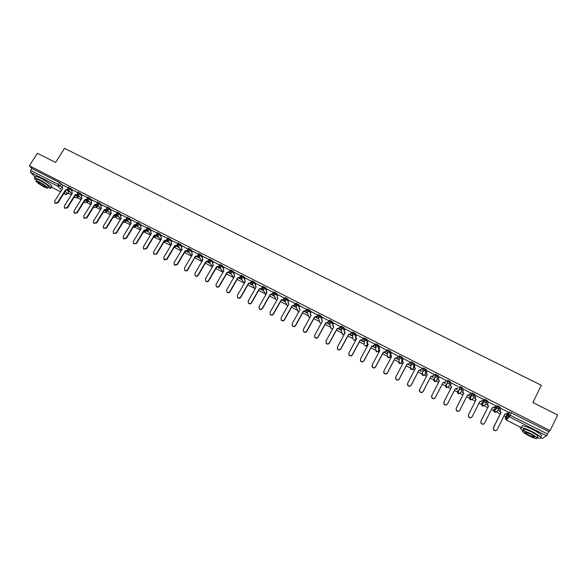 <?xml version="1.0" encoding="UTF-8"?>
<svg xmlns="http://www.w3.org/2000/svg" width="587" height="587" viewBox="0 0 587 587"><rect width="100%" height="100%" fill="white"/><g stroke="black" fill="none" stroke-linecap="round" stroke-linejoin="round"><path stroke-width="0.88" d="M72.436 190.327L70.866 188.603L68.305 187.224M82.07 195.244L80.529 193.527L77.961 192.14M91.777 200.204L90.259 198.479L87.676 197.093M101.536 205.186L100.047 203.462L97.457 202.075M111.361 210.205L109.901 208.48L107.296 207.094M121.252 215.26L119.814 213.529L117.202 212.142M131.202 220.345L129.793 218.613L127.174 217.227M141.225 225.467L139.845 223.728L137.211 222.341M151.307 230.625L149.956 228.879L147.315 227.492M161.454 235.813L160.134 234.059L157.485 232.672M171.675 241.037L170.384 239.276L167.721 237.889M181.955 246.298L180.701 244.53L178.022 243.143M192.309 251.596L191.083 249.82L188.456 248.294L188.031 249.035L190.643 250.554L191.876 252.329M202.728 256.93L201.539 255.14L198.832 253.745M213.213 262.301L212.061 260.503L209.346 259.102M223.772 267.716L222.656 265.896L219.927 264.502M234.396 273.168L233.325 271.326L230.581 269.932M245.095 278.656L244.06 276.793L241.308 275.398M255.866 284.181L254.875 282.303L252.102 280.902M266.703 289.758L265.757 287.843L262.976 286.441M277.614 295.371L276.719 293.427L273.916 292.018M288.599 301.028L287.755 299.04L284.937 297.638M299.656 306.73L298.871 304.704L296.031 303.296M310.787 312.482L310.061 310.398L307.206 308.997M321.984 318.286L321.324 316.136L318.455 314.735M333.255 324.141L332.668 321.911L329.879 320.333L329.373 321.126M344.598 330.055L344.092 327.729L341.282 326.145L340.776 326.944M356.008 336.028L355.597 333.592L352.772 331.993L352.251 332.8M367.484 342.082L367.191 339.491L364.344 337.892L363.815 338.699M379.019 348.238L378.857 345.427L375.988 343.828L375.46 344.642M390.568 356.17L390.604 351.415L387.721 349.801L387.185 350.63M402.102 362.054L402.44 357.439L399.534 355.825L398.999 356.654M413.725 367.983L414.363 363.507L411.436 361.885L410.893 362.729M426.367 369.619L423.418 367.99L422.867 368.841L425.942 370.441L425.017 374.741L426.367 369.619L425.942 370.441L423.623 371.138L423.029 370.654L422.853 368.871M434.285 379.701L433.778 379.187L433.947 380.919L435.092 376.795L434.923 375.02L438.034 376.605L436.809 380.736L438.46 375.783L435.488 374.139L434.938 374.998M445.621 385.241L445.775 386.958L447.243 382.973L447.081 381.212L448.754 381.719L450.214 382.805L448.673 386.796L450.64 381.983L447.646 380.332L447.089 381.198M462.901 388.227L459.892 386.576L459.327 387.449L462.483 389.056L460.619 392.901L462.901 388.227L462.483 389.056L460.135 389.761L459.474 389.196L459.327 387.449M474.839 395.352L475.257 394.523L472.08 392.901L471.662 393.738L474.839 395.352L472.484 396.064L471.801 395.469L471.662 393.738L469.556 397.472L469.695 399.16L470.356 399.74L472.652 399.05L474.729 395.535M487.291 401.684L487.709 400.855L484.51 399.226L484.084 400.063L487.283 401.699L484.921 402.403L484.216 401.779L484.084 400.063L481.656 403.651L481.78 405.323L482.47 405.933L484.774 405.243L487.005 402.095M499.838 408.06L500.249 407.239L497.02 405.602L496.602 406.439L499.823 408.082L497.446 408.794L496.712 408.134L496.602 406.439L493.836 409.873L493.946 411.524L494.665 412.169L496.976 411.48L499.339 408.669M68.099 193.035L71.416 194.73M77.425 197.804L81.072 199.668M86.883 202.632L90.787 204.628M96.4 207.497L100.568 209.632M105.976 212.391L110.407 214.659M115.61 217.322L120.313 219.721M125.31 222.275L130.285 224.821M135.076 227.272L140.322 229.95M144.901 232.291L150.426 235.116M154.785 237.346L160.596 240.31M164.734 242.431L170.832 245.542M174.75 247.553L181.134 250.81M184.832 252.703L191.509 256.115M194.979 257.891L201.95 261.45M205.34 263.181L212.465 266.821M215.862 268.56L222.913 272.163M226.45 273.975L233.377 277.512M237.119 279.427L243.906 282.897M247.853 284.915L254.509 288.312M258.662 290.44L265.177 293.771M269.55 296.002L275.919 299.26M280.505 301.608L286.735 304.792M291.541 307.243L297.624 310.354M302.65 312.922L308.586 315.953M313.832 318.638L319.577 321.573M325.095 324.398L330.628 327.223M336.439 330.195L341.759 332.917M347.864 336.035L352.963 338.64M359.361 341.913L364.248 344.408M366.897 345.765L367.403 346.022M370.947 347.834L376.414 350.63M378.27 351.576L379.063 351.98M382.614 353.792L387.934 356.514M389.731 357.432L390.795 357.982M394.361 359.802L399.527 362.443M401.266 363.331L402.616 364.021M406.189 365.848L411.208 368.409M412.888 369.267L414.525 370.103M418.105 371.938L422.963 374.425M424.584 375.247L426.514 376.238M430.102 378.072L434.806 380.479M436.361 381.271L438.584 382.408M442.194 384.25L446.736 386.569M448.226 387.332L450.75 388.623M454.367 390.472L458.748 392.71M460.179 393.444L463.004 394.89M466.628 396.739L470.847 398.896M472.205 399.593L475.331 401.185M478.999 403.064L483.028 405.125M484.326 405.786L487.746 407.532M491.458 409.433L495.303 411.399M496.529 412.023L500.249 413.923M504.006 415.845L505.803 416.763M506.075 416.902L508.151 417.959M35.213 177.098L30.48 172.277L30.7 170.421L31.947 168.484L59.5 182.506L62.86 185.433M67.314 190.254L68.723 191.773L67.549 193.915L65.854 194.444M37.392 153.288L29.35 165.791L550.085 430.653L557.65 415.002L532.871 402.535L541.331 385.307L64.511 148.394L55.567 162.43L37.392 153.288M31.947 168.484L29.35 165.791M506.5 415.347L509.626 412.023L508.445 414.407L547.554 433.998L546.497 435.767L542.322 438.452M547.554 433.998L548.728 431.57L550.085 430.653M508.078 412.015L500.828 408.398M499.911 411.12L498.745 410.783L500.249 411.546M495.494 405.676L488.34 402.036M487.423 404.744L486.498 404.524L487.775 405.177M475.94 395.719L483.174 399.145L482.323 400.73L479.755 401.552M475.015 398.412L474.333 398.316L475.382 398.852M468.727 395.455L469.211 395.704L469.028 395.359M470.686 393.041L463.701 389.225M456.459 389.196L457.17 389.555L456.759 389.093M458.374 386.774L451.484 383.003M444.278 382.973L445.217 383.458L444.579 382.878M446.193 380.567L439.311 376.803L438.54 378.402L438.709 380.171L439.443 380.75L431.724 395.733L431.966 397.854C433.213 398.933 434.329 398.844 435.305 397.582L443.016 382.577L445.46 381.932L442.958 382.761L435.253 397.751C434.277 399.013 433.162 399.101 431.922 398.023L431.57 396.152M432.186 376.803L433.345 377.397L432.48 376.707M434.101 374.403L427.211 370.837M420.175 370.676L421.554 371.38L420.475 370.58M422.09 368.291L415.258 364.703M408.258 364.586L409.851 365.4L408.552 364.49M410.166 362.216L403.379 358.628M396.423 358.547L398.221 359.464L396.717 358.452M398.331 356.184L391.58 352.604M384.668 352.545L386.679 353.572L384.962 352.449M386.576 350.197L379.87 346.623M372.994 346.587L375.21 347.724L373.288 346.491M374.902 344.246L368.232 340.68M361.409 340.673L363.83 341.913L361.695 340.577M363.316 338.347L356.676 334.788M351.804 332.484L345.207 328.94M340.372 326.658L333.812 323.129M329.028 320.876L322.498 317.362M317.75 315.131L311.257 311.631M306.561 309.43L300.096 305.944M295.444 303.765L289.009 300.295M284.401 298.145L278.003 294.689M273.439 292.561L267.07 289.112M262.543 287.006L256.211 283.58M251.728 281.496L245.425 278.084M240.986 275.956L234.712 272.625M230.273 270.46L224.065 267.202M219.633 265.001L213.499 261.817M209.067 259.586L202.999 256.468M198.567 254.208L192.565 251.155M187.957 249.167L182.205 245.88M177.758 243.576L171.91 240.633M167.456 238.329L161.689 235.424M157.213 233.112L151.534 230.251M147.043 227.932L141.438 225.107M136.94 222.781L131.415 220M126.902 217.674L121.406 214.871L120.629 216.28L121.201 218.276L113.203 231.329L113.467 233.406L116.138 232.841L124.136 219.773L126.3 219.171L126.587 219.523L124.422 220.125L116.439 233.178L113.504 233.443M128.421 221.519L126.242 220.411M116.93 212.589L111.559 209.889M118.501 216.456L116.505 215.444M107.017 207.541L101.683 204.826L100.898 206.22L101.448 208.194L93.45 221.13L93.707 223.192L96.349 222.627L104.347 209.676L106.496 209.075L106.805 209.434L104.655 210.029L96.664 222.972L93.781 223.28M108.639 211.43L106.834 210.498M97.178 202.53L91.961 199.903M98.851 206.426L97.215 205.597M87.397 197.548L82.253 194.957M89.121 201.458L87.661 200.717M77.675 192.595L72.612 190.049M79.45 196.528L78.166 195.875M76.86 195.185L78.13 196.579L77.726 197.474L75.708 197.892L77.697 197.261L75.906 195.295M86.465 200.152L87.595 201.414L87.184 202.302L85.166 202.728L87.162 202.097L85.46 200.204M96.121 205.142L97.119 206.272L96.701 207.167L94.683 207.6L96.694 206.969L95.065 205.127M105.836 210.168L106.702 211.173L106.284 212.061L104.266 212.494L106.276 211.863L104.713 210.058M115.61 215.216L116.351 216.097L115.925 216.985L113.907 217.425L115.925 216.794L114.48 215.099M125.435 220.301L126.058 221.05L125.625 221.937L123.608 222.392L125.633 221.754L124.356 220.228M135.318 225.415L135.832 226.039L135.384 226.927L133.366 227.382L135.399 226.743L134.298 225.386M145.26 230.552L145.664 231.058L145.209 231.946L143.184 232.43L145.231 231.77L144.299 230.588M155.247 235.717L155.1 236.994L153.302 237.596M165.292 240.897L165.057 242.079L163.509 242.754M175.381 246.1L175.073 247.193L173.811 247.897M185.514 251.309L184.223 253.012M198.201 255.389L195.676 256.504L194.774 258.038M356.434 338.567L356.001 339.535M367.726 344.246L367.301 345.303M379.107 349.83L378.688 351.114M469.556 397.472L472.08 392.901M481.656 403.651L484.51 399.226M493.836 409.873L497.02 405.602M68.019 187.679L63.029 185.162M69.846 191.626L68.738 191.061M68.628 191.23L70.227 192.044M78.064 196.043L79.825 196.938M87.558 200.886L89.481 201.869M97.112 205.766L99.203 206.837M106.724 210.674L108.984 211.826M116.402 215.612L118.831 216.852M126.139 220.58L128.744 221.908M135.942 225.584L138.715 227M145.803 230.618L148.753 232.129M155.731 235.688L158.857 237.287M165.886 240.868L169.034 242.475M176.137 246.1L179.27 247.699M186.453 251.368L189.572 252.96M196.843 256.673L199.947 258.258M207.299 262.007L210.388 263.585M217.828 267.386L220.903 268.956M228.424 272.794L231.483 274.356M239.1 278.238L242.138 279.794M249.842 283.726L252.858 285.267M260.657 289.244L263.658 290.778M271.546 294.806L274.525 296.325M282.508 300.397L285.465 301.909M293.544 306.032L296.486 307.537M304.66 311.712L307.573 313.194M315.85 317.42L318.741 318.895M327.12 323.173L329.989 324.64M338.472 328.969L341.289 330.408M349.896 334.803L352.523 336.138M462.255 392.153L462.805 392.432M77.785 197.379L78.13 196.579M87.243 202.207L87.595 201.414M96.767 207.064L97.119 206.272M106.342 211.958L106.702 211.173M115.984 216.882L116.351 216.097M125.684 221.835L126.058 221.05M135.45 226.817L135.832 226.039M145.275 231.836L145.664 231.058M155.166 236.884L155.555 236.113M165.123 241.961L165.519 241.198M175.139 247.076L175.542 246.32M185.228 252.227L185.631 251.471M195.376 257.407L195.787 256.658M434.197 378.388L434.541 378.791M446.032 384.434L446.516 384.94M457.963 390.524L458.579 391.125M469.974 396.731L470.73 397.348M482.11 402.983L482.954 403.607M494.335 409.256L495.274 409.902M67.608 193.82L68.723 191.773M548.728 431.57L509.626 412.023M352.471 335.874L350.19 334.707M341.23 330.129L338.758 328.874M329.909 324.354L327.414 323.077M318.653 318.609L316.144 317.325M307.471 312.9L304.947 311.616M296.362 307.236L293.83 305.944M285.333 301.608L282.787 300.309M274.378 296.009L271.825 294.711M263.497 290.462L260.936 289.156M252.681 284.944L250.121 283.631M241.947 279.463L239.379 278.15M231.278 274.019L228.703 272.706M220.69 268.611L218.107 267.29M210.161 263.24L207.578 261.919M199.705 257.906L197.115 256.585M189.322 252.601L186.725 251.28M179.006 247.34L176.408 246.012M168.755 242.108L166.158 240.78M158.571 236.913L155.973 235.585M148.46 231.748L145.855 230.42M138.407 226.619L135.802 225.291M500.975 408.214L500.168 409.829L500.278 411.516L501.004 412.397L500.146 411.67L500.036 409.99L500.916 408.222M507.007 413.952L504.761 414.319M496.807 430.08C495.685 431.012 494.599 430.917 493.557 429.787L493.373 427.754L501.004 412.397M501.144 412.243L493.506 427.615L493.682 429.655C494.973 430.924 496.154 430.88 497.218 429.537L504.849 414.143L507.344 413.49L508.151 411.869M488.619 405.852L487.672 405.323L487.548 403.621L488.443 401.831L487.665 403.452L487.79 405.162L488.619 405.852L480.966 421.15L481.164 423.205C482.448 424.43 483.607 424.379 484.657 423.051L492.302 407.738L494.79 407.084L495.597 405.47M494.54 407.451L492.214 407.914M484.37 423.469C483.277 424.526 482.169 424.489 481.047 423.352L480.856 421.29L488.501 406.013M476.189 399.512L475.287 399.021L475.147 397.296L476.05 395.513L475.25 397.128L475.389 398.844L476.189 399.512L468.521 414.723L468.727 416.807C470.004 417.988 471.156 417.922 472.183 416.616L479.968 401.435M482.162 400.987L479.858 401.603M472.014 416.887C470.957 418.076 469.835 418.098 468.631 416.953L468.426 414.877L476.086 399.681M463.737 389.247L462.923 390.839L463.077 392.578L463.855 393.209L456.165 408.347L456.385 410.445C457.655 411.59 458.792 411.516 459.804 410.225L467.479 395.066L469.945 394.42L470.759 392.82M463.767 393.385L462.982 392.754L462.923 390.839M469.886 394.523L467.391 395.242M459.716 410.379C458.711 411.67 457.574 411.744 456.312 410.599L456.165 408.347M537.024 437.645L540.062 438.335C542.19 437.887 539.607 435.686 532.321 431.724C527.309 429.229 523.648 427.872 521.322 427.637C519.693 427.688 520.295 428.723 523.134 430.755M541.001 436.405C543.129 435.943 540.554 433.734 533.267 429.779C528.263 427.292 524.595 425.935 522.269 425.722L521.704 426.866M525.277 431.416C523.193 429.933 522.746 429.17 523.927 429.134C525.607 429.302 528.241 430.286 531.844 432.083C537.083 434.93 538.939 436.515 537.421 436.838L536.951 437.799M530.978 433.866C527.375 432.069 524.734 431.078 523.061 430.909C521.557 431.232 523.413 432.802 528.608 435.627C532.204 437.432 534.852 438.423 536.555 438.606C538.074 438.298 536.217 436.713 530.978 433.866M529.026 435.319L534.141 437.234C535.117 437.036 533.921 436.016 530.553 434.182L525.446 432.274C524.477 432.48 525.673 433.499 529.026 435.319M47.877 187.451L50.467 188.28C52.999 188.537 45.36 182.557 39.102 179.424L34.78 177.766C33.907 177.817 34.428 178.653 36.328 180.275M50.812 187.737L51.451 186.725C53.989 186.974 46.366 180.979 40.107 177.854L35.785 176.203L35.433 176.753M36.739 179.644L36.988 179.255L40.099 180.444C45.984 183.79 48.706 185.91 48.281 186.82L47.62 187.862M39.182 181.889L36.064 180.686C35.675 181.61 38.404 183.724 44.238 187.04L47.371 188.251C47.796 187.348 45.067 185.235 39.182 181.889M43.35 186.13L45.368 186.915C45.639 186.328 43.878 184.964 40.092 182.814L38.082 182.043C37.825 182.63 39.586 183.995 43.35 186.13M451.498 383.01L450.691 384.602L450.845 386.356L451.601 386.958L443.904 402.014L444.132 404.127C445.394 405.243 446.516 405.155 447.507 403.878L455.204 388.799L457.662 388.154L455.13 388.976L447.441 404.039C446.45 405.316 445.328 405.404 444.073 404.289L443.794 402.264M451.513 387.134L450.772 386.539L450.589 384.837M439.355 380.919L438.65 380.361L438.408 378.776M446.296 380.361L445.394 382.122M446.274 380.347L445.46 381.932M427.299 370.683L426.478 372.253L426.654 374.029L427.365 374.587L419.639 389.489L419.888 391.624C421.128 392.674 422.229 392.578 423.19 391.331L430.917 376.399L433.353 375.753L430.873 376.59L423.154 391.507C422.192 392.754 421.092 392.85 419.852 391.8L419.448 390.084M427.277 374.755L426.61 374.227L426.316 372.752M434.197 374.213L433.301 375.951M434.167 374.183L433.353 375.753M415.325 364.586L414.503 366.149L414.686 367.932L415.376 368.46L407.635 383.296L407.892 385.439C409.124 386.459 410.21 386.356 411.164 385.116L418.905 370.265L421.327 369.627L418.869 370.463L411.142 385.307C410.188 386.539 409.102 386.642 407.877 385.622L407.422 384.052M415.288 368.636L414.327 366.772M422.163 368.144L421.29 369.825M422.141 368.056L421.327 369.627M403.43 358.525L402.616 360.08L402.807 361.878L403.474 362.384L395.719 377.147L395.983 379.297C397.201 380.288 398.279 380.178 399.226 378.953L406.974 364.175L409.388 363.536L406.96 364.38L399.211 379.143C398.272 380.369 397.194 380.479 395.976 379.488L395.506 378.05M403.386 362.561L402.433 360.829M410.225 362.106L409.366 363.742M410.203 361.981L409.388 363.536M391.632 352.516L390.81 354.064L391.008 355.869L391.661 356.353L383.883 371.043L384.162 373.193C385.366 374.161 386.437 374.044 387.369 372.833L395.132 358.129L397.538 357.49L395.124 358.341L387.369 373.031C386.437 374.242 385.373 374.359 384.169 373.391L383.678 372.085M391.566 356.522L390.626 354.915M398.382 356.089L397.524 357.703M398.353 355.942L397.538 357.49M379.906 346.543L379.085 348.084L379.29 349.896L379.921 350.358L372.136 364.975L372.415 367.132C373.618 368.078 374.675 367.954 375.592 366.758L383.377 352.127L385.762 351.488L383.384 352.347L375.614 366.963C374.689 368.159 373.633 368.284 372.437 367.337L371.945 366.149M379.833 350.534L378.909 349.045M386.62 350.116L385.769 351.708M386.584 349.947L385.762 351.488M368.269 340.614L367.447 342.148L367.653 343.96L368.269 344.415L360.477 358.958L360.756 361.115C361.944 362.04 362.993 361.908 363.903 360.726L371.696 346.161L374.08 345.53L371.718 346.389L363.933 360.939C363.023 362.12 361.974 362.252 360.792 361.328L360.301 360.249M374.939 344.18L374.095 345.758M368.159 344.356L367.286 343.204M374.902 343.997L374.08 345.53M356.713 334.729L355.891 336.256L356.096 338.068L356.698 338.508L348.891 352.978L349.177 355.142C350.358 356.045 351.393 355.905 352.295 354.739L360.102 340.24L362.473 339.609L360.139 340.475L352.339 354.952C351.444 356.126 350.402 356.258 349.228 355.355L348.737 354.372M363.346 338.281L362.502 339.844M356.61 338.677L355.744 337.393M363.294 338.083L362.473 339.609M345.237 328.881L344.408 330.4L344.628 332.22L345.207 332.638L337.386 347.042L337.679 349.206C338.846 350.087 339.88 349.947 340.776 348.788L348.59 334.363L350.953 333.739L348.634 334.605L340.827 349.008C339.939 350.168 338.904 350.307 337.738 349.426L337.261 348.524M351.833 332.418L350.997 333.974M345.119 332.807L344.283 331.618M351.774 332.213L350.953 333.739M333.842 323.077L333.012 324.589L333.233 326.409L333.798 326.812L325.968 341.142L326.262 343.307C327.421 344.173 328.441 344.033 329.329 342.881L337.158 328.529L339.506 327.898L337.217 328.771L329.395 343.109C328.515 344.261 327.495 344.4 326.335 343.534L325.873 342.713M340.401 326.607L339.565 328.148M333.709 326.981L332.91 325.873M340.328 326.387L339.506 327.898M322.52 317.31L321.691 318.814L321.911 320.641L322.468 321.03L314.625 335.294L314.918 337.452C316.07 338.303 317.083 338.156 317.963 337.011L325.8 322.733L328.14 322.102L325.873 322.982L318.044 337.246C317.171 338.391 316.158 338.538 315.006 337.686L314.559 336.931M329.05 320.825L328.214 322.358M322.38 321.192L321.61 320.164M328.969 320.597L328.14 322.102M311.279 311.587L310.457 313.084L310.677 314.903L311.213 315.285L303.362 329.476L303.655 331.64C304.8 332.469 305.805 332.315 306.678 331.185L314.529 316.973L316.855 316.349L314.61 317.229L306.774 331.428C305.9 332.558 304.895 332.712 303.758 331.882L303.325 331.178M317.78 315.087L316.943 316.606M311.125 315.446L310.391 314.493M317.684 314.852L316.855 316.349M300.118 305.9L299.289 307.39L299.517 309.217L300.038 309.584L292.179 323.701L292.473 325.866C293.603 326.68 294.601 326.526 295.466 325.403L303.325 311.257L305.651 310.633L303.428 311.521L295.577 325.646C294.711 326.768 293.713 326.922 292.583 326.108L292.165 325.462M306.583 309.386L305.746 310.897M299.95 309.745L299.253 308.85M306.48 309.144L305.651 310.633M289.031 300.258L288.202 301.74L288.43 303.56L288.943 303.912L281.07 317.971L281.364 320.128C282.486 320.928 283.477 320.766 284.335 319.658L292.209 305.585L294.52 304.961L292.319 305.849L284.46 319.908C283.602 321.023 282.611 321.177 281.489 320.377L281.085 319.776M295.466 303.728L294.63 305.225M288.855 304.073L288.188 303.237M295.349 303.472L294.52 304.961M278.025 294.645L277.196 296.119L277.416 297.947L277.922 298.291L270.035 312.277L270.336 314.434C271.443 315.212 272.427 315.058 273.285 313.95L281.166 299.942L283.462 299.319L281.29 300.214L273.417 314.206C272.566 315.314 271.583 315.468 270.468 314.691L270.079 314.126M284.424 298.101L283.587 299.597M277.834 298.445L277.203 297.66M284.299 297.844L283.462 299.319M267.092 289.075L266.256 290.543L266.975 292.7L259.08 306.619L259.381 308.777C260.481 309.54 261.457 309.378 262.301 308.285L270.196 294.344L272.485 293.72L270.328 294.623L262.448 308.549C261.604 309.642 260.628 309.804 259.527 309.033L259.146 308.505M273.461 292.517L272.617 293.999M266.887 292.854L266.285 292.121M273.322 292.253L272.485 293.72M256.226 283.543L255.396 285.003L256.101 287.146L248.198 301.006L248.492 303.156C249.592 303.905 250.561 303.743 251.397 302.657L259.3 288.782L261.582 288.166L259.447 289.068L251.559 302.929C250.715 304.007 249.746 304.176 248.653 303.42L248.286 302.921M262.565 286.97L261.729 288.444M256.013 287.3L255.448 286.61M262.418 286.698L261.582 288.166M245.439 278.055L244.61 279.507L245.3 281.635L237.39 295.43L237.684 297.572C238.77 298.313 239.731 298.145 240.575 297.066L248.477 283.257L250.752 282.64L248.639 283.543L240.743 297.345C239.907 298.416 238.946 298.585 237.86 297.844L237.5 297.367M251.654 281.628L250.913 282.927M245.212 281.789L244.676 281.136M251.588 281.18L250.752 282.64M234.727 272.595L233.89 274.041L234.573 276.161L226.655 289.89L226.949 292.025C228.027 292.752 228.981 292.583 229.818 291.519L237.728 277.768L239.995 277.152L237.904 278.062L229.994 291.798C229.165 292.862 228.211 293.03 227.132 292.304L226.787 291.856M240.721 276.484L240.164 277.446M234.492 276.308L233.978 275.699M240.831 275.707L239.995 277.152M224.087 267.173L223.251 268.611L223.926 270.717L215.994 284.387L216.287 286.522C217.359 287.234 218.305 287.065 219.134 286.001L227.059 272.324L229.312 271.708L227.242 272.617L219.325 286.287C218.496 287.344 217.55 287.52 216.486 286.801L216.148 286.375M229.957 271.209L229.495 272.008M223.838 270.871L223.353 270.291M230.148 270.262L229.312 271.708M213.514 261.787L212.677 263.225L213.338 265.317L205.406 278.92L205.692 281.048C206.756 281.753 207.695 281.577 208.524 280.527L216.456 266.909L218.702 266.293L216.647 267.21L208.723 280.813C207.901 281.863 206.962 282.039 205.905 281.334L205.575 280.924M219.289 265.918L218.892 266.601M213.257 265.463L212.795 264.92M219.538 264.854L218.702 266.293M203.014 256.438L202.177 257.869L202.831 259.953L194.884 273.491L195.17 275.611C196.227 276.308 197.166 276.132 197.98 275.083L205.92 261.531L208.158 260.914L208.363 261.23L206.125 261.839L198.193 275.384C197.379 276.426 196.44 276.602 195.39 275.905L195.067 275.516M208.708 260.643L208.363 261.23M202.742 260.092L202.31 259.579M208.994 259.491L208.158 260.914M192.58 251.126L191.744 252.549L192.389 254.619L184.435 268.098L184.722 270.218C185.771 270.893 186.695 270.717 187.51 269.682L195.456 256.189L197.9 255.895M195.456 256.189L187.737 269.983C186.923 271.018 185.998 271.194 184.949 270.512L184.634 270.13M192.301 254.758L191.898 254.274M198.377 254.413L197.687 255.58M182.219 245.85L181.383 247.266L182.014 249.328L174.06 262.741L174.339 264.854L177.113 264.311L185.066 250.884L187.51 250.59L185.294 251.199L177.347 264.62L174.581 265.155L174.273 264.788M187.767 250.157L187.51 250.59M181.933 249.46L181.544 249.005M187.95 249.152L187.29 250.275M171.932 240.604L171.088 242.013L171.712 244.067L163.751 257.414L164.03 259.527L166.781 258.984L174.743 245.615L177.186 245.329L174.977 245.938L167.031 259.293L164.279 259.836L163.978 259.476M177.413 244.955L177.186 245.329M171.631 244.199L171.265 243.766M177.472 244.126L176.951 245.006M161.704 235.402L160.867 236.796L161.476 238.843L153.508 252.131L153.779 254.23L156.516 253.687L164.485 240.377L166.935 240.098L164.734 240.707L156.773 254.002L153.743 254.2M161.396 238.968L161.051 238.564M167.126 239.041L166.686 239.767M151.549 230.221L150.705 231.616L151.307 233.648L143.331 246.878L143.602 248.976L146.324 248.426L154.3 235.174L156.751 234.903L154.557 235.512L146.589 248.741L143.58 248.954L143.874 249.292M151.233 233.78L150.91 233.391M156.861 233.949L156.494 234.573M141.452 225.085L140.616 226.472L141.203 228.49L133.227 241.661L133.491 243.752L136.199 243.194L144.175 230.009L146.633 229.744L144.446 230.346L136.477 243.517L133.484 243.744M146.684 228.871L146.361 229.407M131.429 219.978L130.585 221.358L131.172 223.368L123.182 236.48L123.446 238.564L126.139 237.999L134.122 224.872L136.301 224.271L136.573 224.616L134.401 225.217L126.425 238.329L123.74 238.887M136.58 223.816L136.301 224.271M126.543 218.782L126.3 219.171M111.574 209.86L110.73 211.232L111.295 213.22L103.297 226.215L103.554 228.284L106.21 227.719L114.208 214.71L116.365 214.108L116.666 214.46L114.509 215.062L106.518 228.057L103.613 228.343M91.976 199.881L91.132 201.238L91.675 203.205L83.662 216.082L83.919 218.137L86.546 217.564L94.551 204.672L96.694 204.078L97.009 204.437L94.867 205.032L86.869 217.916L84.014 218.239M82.268 194.935L81.424 196.285L81.96 198.245L73.947 211.063L74.197 213.11L76.809 212.538L84.814 199.705L86.949 199.11L87.28 199.47L85.144 200.064L77.139 212.89L74.314 213.235M72.627 190.027L71.775 191.369L72.304 193.314L64.291 206.081L64.533 208.121L67.131 207.549L75.143 194.767L77.271 194.172L77.609 194.539L75.481 195.133L67.476 207.901L64.665 208.26M75.143 194.767L75.481 195.133M63.044 185.14L62.193 186.483L62.714 188.42L54.694 201.128L54.936 203.161L57.519 202.588L65.539 189.858L67.659 189.263L67.997 189.638L65.883 190.232L57.871 202.941L55.09 203.315M65.539 189.858L65.883 190.232M67.865 187.921L70.425 189.308L71.996 191.024M70.866 188.603L70.425 189.308L68.393 189.953L67.857 189.41M77.521 192.844L80.089 194.231L81.637 195.948M80.529 193.527L80.089 194.231L78.049 194.877L77.491 194.297M87.236 197.797L89.818 199.184L91.337 200.901M90.259 198.479L89.818 199.184L87.514 199.661L91.264 203.865M97.016 202.786L99.607 204.173L101.096 205.89M100.047 203.462L99.607 204.173L97.545 204.819L96.943 204.151M106.856 207.805L109.461 209.192L110.928 210.916M109.901 208.48L109.461 209.192L107.392 209.845L106.768 209.119M116.769 212.861L119.374 214.248L120.812 215.972M119.814 213.529L119.374 214.248L117.305 214.893L116.652 214.116M126.733 217.946L129.36 219.333L130.769 221.064M129.793 218.613L129.36 219.333L127.276 219.986L126.601 219.134M136.771 223.06L139.405 224.447L140.785 226.186M139.845 223.728L139.405 224.447L137.314 225.107L136.617 224.175M146.875 228.211L149.516 229.605L150.874 231.344M149.956 228.879L149.516 229.605L147.418 230.258L146.706 229.246M157.045 233.399L159.701 234.785L161.021 236.539M160.134 234.059L159.701 234.785L157.595 235.446L156.861 234.338M167.28 238.623L169.944 240.01L171.235 241.763M170.384 239.276L169.944 240.01L167.831 240.67L167.09 239.452M177.582 243.876L180.26 245.263L181.522 247.032M180.701 244.53L180.26 245.263L178.14 245.931L177.391 244.596M191.083 249.82L190.643 250.554L188.515 251.221L187.774 249.761M198.399 254.487L201.099 255.881L202.295 257.671M201.539 255.14L201.099 255.881L198.964 256.548L198.237 254.949M208.906 259.85L211.628 261.244L212.78 263.042M212.061 260.503L211.628 261.244L209.478 261.912L208.781 260.166M219.494 265.251L222.224 266.645L223.339 268.457M222.656 265.896L222.224 266.645L220.066 267.312L219.413 265.419M230.148 270.68L232.885 272.082L233.964 273.916M233.325 271.326L232.885 272.082L230.728 272.75L230.133 270.702M244.243 283.484L241.088 277.959L240.868 276.147L243.627 277.548L244.662 279.405M244.06 276.793L243.627 277.548L241.455 278.223L240.949 276.007L241.389 275.252M254.956 289.149L251.882 283.462L251.662 281.643L254.442 283.059L255.433 284.937M254.875 282.303L254.442 283.059L252.256 283.734L251.75 281.511L252.183 280.755M265.742 294.872L262.756 289.002L262.528 287.182L265.324 288.606L266.278 290.514M265.757 287.843L265.324 288.606L263.137 289.281L262.624 287.058L263.057 286.295M273.483 292.788L276.286 294.19L277.189 296.134M276.719 293.427L276.286 294.19L274.092 294.865L273.469 292.759M284.504 298.409L287.322 299.818L288.173 301.791M287.755 299.04L287.322 299.818L285.121 300.493L284.49 298.372M295.599 304.073L298.438 305.475L299.231 307.507M298.871 304.704L298.438 305.475L296.222 306.157L295.577 304.022M306.774 309.775L309.628 311.176L310.362 313.275M310.061 310.398L309.628 311.176L307.405 311.858L306.752 309.709M318.022 315.512L320.891 316.921L321.573 319.101M321.324 316.136L320.891 316.921L318.66 317.604L318 315.439M329.351 321.302L332.242 322.696L332.858 325.007M332.668 321.911L332.242 322.696L329.997 323.386L329.322 321.214M340.753 327.128L343.666 328.522L344.224 331.046M344.092 327.729L343.666 328.522L341.414 329.212L340.731 327.025M352.237 332.99L355.172 334.385L356.038 339.469L353.829 340.144L353.359 339.778L354.959 340.284M355.597 333.592L355.172 334.385L352.912 335.074L352.215 332.873M363.801 338.904L366.758 340.284L367.337 345.244L365.121 345.919L364.637 345.538L366.193 346.073M367.191 339.491L366.758 340.284L364.49 340.981L363.779 338.772M375.849 349.456L375.431 344.701L378.424 346.235L378.718 351.055L376.494 351.73L375.988 351.334L377.5 351.899M378.857 345.427L378.424 346.235L376.15 346.924L375.629 346.513L375.988 343.828M387.391 355.098L387.156 350.681L388.667 351.107L390.179 352.222L390.15 356.962M390.604 351.415L390.179 352.222L387.89 352.912L387.354 352.486L387.721 349.801M399.006 361.614L398.969 356.698L400.51 357.145L402.014 358.253L401.691 362.847M402.44 357.439L402.014 358.253L399.718 358.943L399.167 358.503L399.534 355.825M410.687 367.609L410.871 362.759L412.441 363.221L413.938 364.322L413.314 368.775M414.363 363.507L413.938 364.322L411.626 365.019L411.054 364.556L411.436 361.885M438.46 375.783L438.034 376.605L435.708 377.302L435.092 376.795L435.488 374.139M450.64 381.983L450.214 382.805L447.874 383.509L447.243 382.973L447.646 380.332M61.268 183.716L60.028 185.683L62.171 187.979M65.23 191.259L67.512 193.703L65.531 194.326L64.196 192.91M61.613 190.166L57.996 186.321L30.48 172.277M51.26 187.026L60.586 191.795L51.252 187.04M63.844 193.468L65.641 194.407L63.836 193.483M506.515 415.317L505.363 417.643L508.445 414.407L508.547 416.08L505.466 419.279L505.348 417.673M546.497 435.767L509.311 416.777L506.199 419.954L521.205 427.637M540.957 437.755L542.381 438.482M154.359 235.835L155.129 236.825L153.324 237.559M164.485 241.118L165.086 241.91L163.538 242.702M174.677 246.445L175.117 247.032L173.855 247.831M184.934 251.808L185.206 252.19L184.274 252.924M195.251 257.223L194.84 257.92M333.299 326.658L333.489 327.385M344.415 331.926L344.752 333.475M390.59 356.126L390.172 356.911L387.941 357.586L387.42 357.175L388.895 357.762M402.124 362.018L401.713 362.803L399.468 363.485L398.933 363.052L400.378 363.669M413.74 367.946L413.329 368.739L411.076 369.421L410.518 368.966L411.942 369.612M436.809 380.736L434.541 381.425L433.947 380.919L435.327 381.616M422.449 373.64L422.016 373.185L422.192 374.924L422.772 375.401L425.025 374.719M457.552 391.338L457.691 393.041L458.337 393.591L460.619 392.901M447.147 387.677L445.775 386.958L446.399 387.486L448.673 386.796M364.41 343.806L363.911 338.684L364.344 337.892M353.066 338.185L352.427 334.7L352.772 331.993M341.817 332.594L342.617 334.407L344.312 334.289M330.657 327.032L331.031 328.368L332.704 328.815L331.031 328.368L329.542 323.041L329.879 320.333M319.585 321.5L319.981 322.725L321.265 323.224M308.593 315.989L309.004 317.112L309.943 317.589L309.004 317.112L306.972 311.536L307.295 308.828M297.69 310.516L298.732 311.939M286.86 305.064L287.623 306.275M276.103 299.649L273.696 294.579L274.004 291.871M265.427 293.786L265.713 294.923M254.795 288.437L254.927 289.215M94.228 207.196L93.817 206.734M84.726 202.346L84.132 201.693M75.275 197.525L74.505 196.689M511.482 412.61L509.311 416.777L508.547 416.08L508.584 414.371L509.765 411.986M59.5 182.506L58.252 184.472L60.028 185.683L57.996 186.321L58.252 184.472L30.7 170.421M521.146 427.637L506.17 419.94M84.91 199.749L85.24 200.116M75.239 194.818L75.576 195.185M65.627 189.909L65.971 190.283M497.16 405.566L496.712 408.134L493.946 411.524L495.303 412.36M484.649 399.189L484.216 401.779L481.78 405.323L483.13 406.123M472.227 392.857L471.801 395.469L469.695 399.16L471.045 399.938M459.892 386.576L459.474 389.196L457.691 393.041L459.056 393.782M423.418 367.99L422.192 374.924L423.594 375.592M341.282 326.145L340.944 328.845L342.155 334.054L343.813 334.524M318.55 314.559L318.22 317.266L319.981 322.725L321.25 323.246M296.127 303.134L295.804 305.849L298.101 311.543L298.717 311.968M285.025 297.484L284.71 300.192L287.608 306.297M230.662 269.785L230.368 272.493L233.589 277.871M220.008 264.363L219.721 267.07L223.001 272.309M209.427 258.97L209.141 261.677L212.479 266.792M198.912 253.613L198.633 256.321L202.023 261.325M178.096 243.011L177.832 245.711L181.302 250.517M167.794 237.764L167.53 240.457L171.044 245.183M157.558 232.547L157.294 235.24L160.853 239.885M147.388 227.367L146.948 228.094L147.132 230.06L150.72 234.624M137.285 222.224L136.844 222.943L137.035 224.909L140.653 229.407M127.247 217.109L126.807 217.828L126.997 219.795L130.644 224.227M117.275 212.032L116.835 212.751L117.033 214.71L120.709 219.083M107.362 206.984L106.929 207.695L107.127 209.662L110.833 213.976M97.523 201.972L97.082 202.684L97.288 204.65L101.015 208.906M87.742 196.99L87.302 197.694L87.514 199.661M78.027 192.037L77.587 192.741L77.8 194.708L81.571 198.868M68.371 187.121L67.931 187.825L68.151 189.792L71.937 193.901M191.633 255.903L188.2 250.994L188.031 249.035M540.965 437.785L542.337 438.489M521.322 427.637L522.269 425.722M523.927 429.134L523.061 430.909M534.397 436.721L534.141 437.234M34.78 177.766L35.785 176.203M36.988 179.255L36.064 180.686"/></g></svg>
